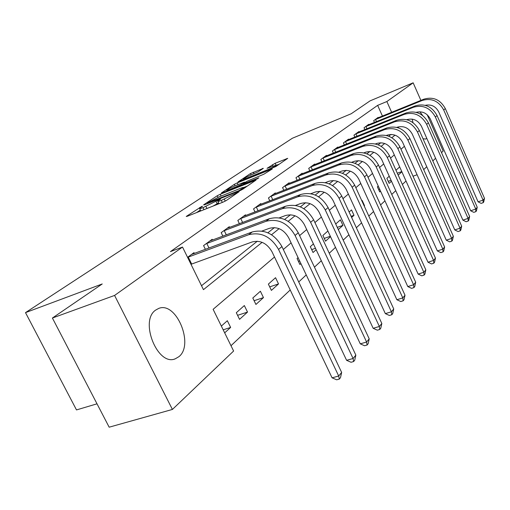 <?xml version="1.0" encoding="UTF-8"?>
<svg xmlns="http://www.w3.org/2000/svg" width="510" height="510" viewBox="0 0 510 510"><rect width="100%" height="100%" fill="white"/><g stroke="black" fill="none" stroke-linecap="round" stroke-linejoin="round"><path stroke-width="0.76" d="M201.807 206.416L186.615 216.195L186.252 216.501L187.31 216.259L223.189 202.075L226.427 200.443L239.107 191.703L221.346 200.385C218.879 201.348 217.681 201.628 217.757 201.233L220.632 199.047L219.855 199.231L203.012 207.666C200.634 208.59 199.487 208.858 199.576 208.469L202.547 206.238L201.807 206.416M426.762 138.293L425.627 139.083L423 138.714M412.992 122.636L412.176 119.117M178.953 356.643L175.3 358.798C157.749 366.652 139.211 320.975 155.62 310.112L158.744 308.403C176.262 301.161 194.361 344.601 178.953 356.643M263.332 168.351L250.455 173.578L238.017 181.93L275.897 166.509L287.729 158.342L275.145 163.289L267.055 168.319L276.943 164.909C275.865 165.941 273.054 167.433 268.502 169.377L246.241 178.373L243.359 179.125C244.481 178.079 247.286 176.594 251.761 174.669L258.27 171.762L263.332 168.351M274.507 257.008L213.116 309.321L233.612 351.027L172.405 409.441L109.165 427.189L52.402 318.03L102.236 283.962L25.5 312.63L292.402 138.229L351.218 113.749L370.075 100.859L413.151 82.811L420.884 100.387M52.402 318.03L114.578 295.437L182.516 247.05L203.452 289.654L262.121 242.339M382.436 116.076L377.642 105.36L170.416 251.628L182.516 247.05M377.642 105.36L386.861 101.535L413.151 82.811M220.25 194.246L217.241 195.751L203.586 204.867L204.312 204.892L239.553 190.861L242.69 189.286L256.033 180.075L220.25 194.246L221.123 196.057M221.448 192.939L234.319 184.346L237.233 182.892L272.346 168.893L263.912 174.178L246.878 181.324L242.983 184.008L258.844 177.811L257.346 178.838L221.557 193.169M201.52 285.721L257.308 241.23M267.884 232.796L274.399 227.6M284.637 219.434L290.477 214.78M300.39 206.869L305.617 202.699M315.231 195.037L319.91 191.301M329.237 183.868L333.419 180.534M342.478 173.304L346.207 170.334M355.017 163.308L358.332 160.663M366.9 153.829L369.839 151.483M378.184 144.834L380.785 142.762M388.913 136.278L390.66 134.461M194.38 253.451L193.985 252.641L187.578 257.346M205.402 249.358L203.573 245.603L212.16 239.292L212.523 240.051M222.889 236.162L221.193 232.662L229.296 226.708L229.64 227.409M239.4 223.712L237.832 220.441L245.488 214.818L245.801 215.481M255.013 211.956L253.553 208.896L260.801 203.573L261.094 204.191M269.803 200.838L268.445 197.963L275.311 192.92L275.585 193.5M283.828 190.3L282.559 187.597L289.081 182.809L289.336 183.358M297.151 180.298L295.959 177.754L302.156 173.202L302.398 173.719M309.819 170.799L308.703 168.396L314.6 164.067L314.829 164.552M321.88 161.759L320.835 159.49L326.451 155.365L326.668 155.824M333.381 153.147L332.392 150.998L337.754 147.065L337.951 147.505M344.352 144.936L343.428 142.902L348.54 139.141L348.732 139.555M354.839 137.101L353.959 135.163L358.849 131.574L359.027 131.969M364.86 129.61L364.032 127.768L368.711 124.332L368.883 124.708M374.461 122.438L373.671 120.685L378.152 117.396L378.318 117.753M230.992 345.697L290.215 289.973M298.733 281.96L306.236 274.903M314.46 267.163L321.306 260.725M329.256 253.247L335.503 247.363M343.192 240.127L348.904 234.759M356.356 227.747L361.571 222.838M368.8 216.036L373.569 211.548M380.581 204.95L384.942 200.844M391.756 194.438L395.747 190.683M402.371 184.454L406.017 181.018M224.68 332.851L230.635 327.439L227.339 320.72L221.346 326.068M239.541 319.349L247.522 312.088L244.341 305.547L236.308 312.719L239.541 319.349M255.924 304.457L263.46 297.604L260.387 291.229L252.801 297.999L255.924 304.457M271.397 290.394L278.517 283.917L275.547 277.701L268.375 284.102L271.397 290.394M298.063 257.607L297.069 258.5L299.899 264.486L300.887 263.581M313.42 243.907L310.309 246.681L313.051 252.526L316.143 249.715M327.885 230.998L322.887 235.454L325.552 241.166L330.518 236.653M338.302 229.576L342.943 225.356L340.387 219.835L335.72 224.005M351.626 217.464L354.004 215.303L351.524 209.903L349.127 212.039M364.216 206.021L364.561 205.702L362.145 200.424L361.8 200.73M378.242 186.061L377.387 186.819L379.708 191.938L380.556 191.167M389.238 176.243L386.867 178.36L389.13 183.377L391.489 181.228M398.189 175.14L401.88 171.787M399.693 166.917L395.983 170.232M25.5 312.63L76.494 409.925L97.008 403.818M172.405 409.441L114.578 295.437M427.189 114.718L443.164 151.043L441.513 152.618M435.585 158.272L432.818 160.918M426.736 166.719L423.708 169.613M413.03 176.23L417.091 174.732M419.908 111.779L422.605 115.477M404.411 146.293L400.968 149.232M394.306 154.906L390.539 158.119M383.698 163.952L379.574 167.465M372.529 173.464L368.022 177.308M360.768 183.485L355.84 187.693M348.362 194.061L342.969 198.658M335.261 205.23L329.352 210.26M321.396 217.05L314.925 222.558M306.695 229.57L299.612 235.607M291.095 242.868L283.324 249.492M398.629 127.953L398.163 126.913M391.661 112.308L386.861 101.535M271.537 234.747L279.097 228.652M288.188 221.315L295.054 215.775M303.852 208.686L310.093 203.656M318.603 196.79L324.277 192.213M332.526 185.557L337.684 181.401M345.684 174.943L350.376 171.162M358.147 164.896L362.412 161.46M369.96 155.371L373.836 152.248M381.174 146.332L384.693 143.488M391.833 137.732L395.027 135.156M390.8 134.774L391.572 134.468M230.635 327.439L223.189 329.817M247.522 312.088L237.577 315.327M263.46 297.604L254.107 300.702M278.517 283.917L269.707 286.875M299.65 260.961L298.426 261.381M315.467 248.281L311.68 249.6M330.333 236.264L324.264 238.406M342.943 225.356L337.282 227.371M354.004 215.303L351.109 216.342M364.561 205.702L364.146 205.855M379.772 189.44L378.751 189.822M391.068 180.298L388.218 181.356M401.784 171.57L397.335 173.234M199.659 208.635L200.768 210.936M213.123 206.053L217.152 203.751L216.036 201.431M218.522 202.821L217.152 203.751M217.84 201.399L218.981 203.739M200.347 210.05L196.548 212.606M247.407 186.048L243.723 187.521M207.557 202.929L238.954 190.644L243.716 187.597C243.761 187.221 242.537 187.514 240.051 188.496L219.09 196.866L207.557 202.929M244.647 182.491L245.897 181.987M235.505 185.602C230.89 187.584 227.976 189.133 226.778 190.249L229.659 189.529L240.592 184.843L244.488 182.153L235.505 185.602M279.372 164.124L277.019 165.074M187.597 257.397L188.254 257.104L191.664 264.052L252.163 241.95C260.387 239.974 266.998 243.244 272.002 251.755L332.08 377.827L338.704 376.017L278.543 249.428C271.001 236.602 261.056 231.693 248.695 234.715L188.254 257.104M341.649 372.428L340.495 377.642L339.322 379.089L338.704 376.017L341.649 372.428L281.934 246.566C274.45 233.809 264.556 228.945 252.252 231.967L191.53 254.445M191.664 264.052L191.014 264.346M339.322 379.089L336.676 379.803L332.08 377.827M205.932 243.869L206.786 243.487L208.998 248.026M261.962 231.068L269.369 228.327C277.421 226.351 283.853 229.5 288.685 237.762L346.602 360.321L353.079 358.505L295.086 235.461C287.806 223.004 278.122 218.286 266.035 221.302L206.786 243.487M355.853 355.126L354.731 360.188L353.628 361.545L353.079 358.505L355.853 355.126L298.273 232.77C291.044 220.39 281.412 215.704 269.376 218.713L209.846 240.994M353.628 361.545L351.039 362.266L346.602 360.321M223.418 231.024L224.26 230.654L226.3 234.88M279.301 217.853L285.562 215.513C293.428 213.55 299.702 216.578 304.374 224.61L360.277 343.842L366.607 342.019L310.635 222.328C303.597 210.228 294.168 205.683 282.342 208.686L224.26 230.654M369.214 338.838L368.131 343.746L367.092 345.028L366.607 342.019L369.214 338.838L313.637 219.797C306.644 207.768 297.26 203.254 285.485 206.25L227.116 228.308M367.092 345.028L364.561 345.748L360.277 343.842M239.929 218.898L240.745 218.535L242.639 222.487M295.564 205.422L300.811 203.445C308.512 201.488 314.625 204.414 319.145 212.224L373.167 328.3L379.363 326.476L325.278 209.961C318.469 198.199 309.277 193.813 297.7 196.796L240.745 218.535M381.824 323.474L380.772 328.242L379.791 329.454L379.363 326.476L381.824 323.474L328.108 207.576C321.338 195.878 312.19 191.518 300.664 194.501L243.423 216.336M379.791 329.454L377.317 330.174L373.167 328.3M255.542 207.436L256.339 207.079L258.098 210.777M310.858 193.704L315.205 192.053C322.747 190.102 328.708 192.933 333.087 200.532L385.343 313.618L391.406 311.801L339.093 198.294C332.494 186.851 323.531 182.612 312.197 185.583L256.339 207.079M393.739 308.964L392.719 313.599L391.788 314.74L391.406 311.801L393.739 308.964L341.764 196.044C335.204 184.658 326.285 180.451 315.001 183.415L258.851 205.007M391.788 314.74L389.366 315.46L385.343 313.618M270.325 196.579L271.103 196.229L272.742 199.703M325.265 182.644L328.81 181.286C336.198 179.348 342.019 182.083 346.264 189.484L396.869 299.733L402.804 297.916L352.149 187.272C345.748 176.128 337.002 172.029 325.903 174.975L271.103 196.229M405.01 295.226L404.016 299.733L403.136 300.817L402.804 297.916L405.01 295.226L354.673 185.143C348.311 174.057 339.609 169.983 328.555 172.928L273.462 194.278M403.136 300.817L400.764 301.537L396.869 299.733M284.351 186.284L285.103 185.946L286.633 189.21M338.857 172.182L341.694 171.086C348.936 169.167 354.616 171.813 358.734 179.023L407.79 286.569L413.597 284.765L364.497 176.842C358.294 165.98 349.752 162.014 338.876 164.94L285.103 185.946M415.688 282.215L414.726 286.601L413.89 287.627L413.597 284.765L415.688 282.215L366.894 174.822C360.717 164.016 352.219 160.076 341.388 162.996L287.321 184.097M413.89 287.627L411.57 288.348L407.79 286.569M297.661 176.505L298.401 176.173L299.835 179.246M351.702 162.276L353.908 161.421C361.003 159.515 366.556 162.078 370.56 169.11L418.149 274.08L423.842 272.283L376.208 166.955C370.177 156.366 361.832 152.522 351.173 155.422L298.401 176.173M425.831 269.86L424.887 274.138L424.097 275.113L423.842 272.283L425.831 269.86L378.477 165.036C372.478 154.505 364.172 150.679 353.558 153.574L300.486 174.433M424.097 275.113L421.821 275.827L418.149 274.08M310.322 167.21L311.043 166.885L312.388 169.785M363.872 152.879L365.504 152.241C372.466 150.348 377.891 152.834 381.78 159.7L427.992 262.216L433.57 260.425L387.319 157.564C381.461 147.237 373.301 143.508 362.852 146.383L311.043 166.885M435.464 258.124L434.545 262.293L433.793 263.217L433.57 260.425L435.464 258.124L389.474 155.748C383.647 145.465 375.526 141.761 365.122 144.63L313.012 165.234M433.793 263.217L431.562 263.931L427.992 262.216M322.377 158.355L323.079 158.036L324.347 160.784M375.405 143.96L376.533 143.514C383.354 141.64 388.658 144.049 392.445 150.75L437.357 250.926L442.827 249.148L397.883 148.646C392.177 138.567 384.202 134.946 373.957 137.789L323.079 158.036M444.624 246.961L443.732 251.028L443.018 251.908L442.827 249.148L444.624 246.961L399.936 146.918C394.262 136.878 386.319 133.282 376.112 136.125L324.94 156.474M443.018 251.908L440.831 252.616L437.357 250.926M333.865 149.921L334.554 149.608L335.746 152.209M386.363 135.469L387.033 135.207C393.726 133.352 398.916 135.692 402.6 142.239L446.275 240.178L451.643 238.412L407.936 140.161C402.384 130.311 394.581 126.792 384.527 129.616L334.554 149.608M453.358 236.321L452.485 240.293L451.803 241.128L451.643 238.412L453.358 236.321L409.887 138.51C404.36 128.705 396.595 125.211 386.58 128.029L336.307 148.123M451.803 241.128L449.654 241.836L446.275 240.178M344.83 141.869L345.506 141.563L346.628 144.03M396.78 127.392L397.035 127.29C403.601 125.447 408.682 127.73 412.278 134.124L454.78 229.921L460.045 228.168L417.511 132.071C412.099 122.451 404.462 119.028 394.6 121.82L345.506 141.563M461.684 226.179L460.836 230.055L460.179 230.851L460.045 228.168L461.684 226.179L419.367 130.503C413.986 120.921 406.381 117.523 396.557 120.309L347.163 140.154M460.179 230.851L458.076 231.553L454.78 229.921M355.298 134.181L355.961 133.881L357.019 136.221M406.7 119.684C413.106 117.95 418.047 120.181 421.502 126.384L462.901 220.135L468.072 218.395L426.64 124.364C421.368 114.948 413.89 111.626 404.207 114.387L355.961 133.881M469.633 216.489L468.805 220.275L468.18 221.04L468.072 218.395L469.633 216.489L428.419 122.859C423.172 113.488 415.726 110.185 406.075 112.939L357.529 132.543M468.18 221.04L466.114 221.735L462.901 220.135M365.313 126.824L365.963 126.531L366.964 128.756M416.173 112.34C422.35 110.861 427.068 113.08 430.319 118.996L470.666 210.777L475.741 209.049L435.361 116.994C430.217 107.788 422.892 104.55 413.387 107.285L365.963 126.531M477.232 207.232L476.423 210.936L475.824 211.669L475.741 209.049L477.232 207.232L437.057 115.56C431.938 106.392 424.645 103.173 415.172 105.901L367.449 125.256M475.824 211.669L473.796 212.351L470.666 210.777M374.901 119.786L375.538 119.499L376.488 121.616M425.232 105.328C431.186 104.085 435.687 106.284 438.74 111.926L478.087 201.826L483.072 200.118L443.7 109.956C438.676 100.942 431.498 97.792 422.159 100.495L375.538 119.499M484.5 198.377L483.709 201.998L483.136 202.699L483.072 200.118L484.5 198.377L445.326 108.585C440.328 99.609 433.175 96.473 423.867 99.169L376.947 118.282M483.136 202.699L481.147 203.382L478.087 201.826M199.907 208.099L199.627 207.506M236.379 193.615L236.085 193.003M217.961 200.972L217.655 200.334M203.981 209.667L203.012 207.666M206.913 208.507L205.944 206.499M222.322 202.413L221.346 200.385M225.261 201.119L224.343 199.2M234.791 194.705L234.498 194.093M255.076 180.789L254.879 180.368M217.993 197.319L217.241 195.751M208.258 203.324L208.08 202.948M239.139 191.027L238.954 190.644M241.377 190.032L241.141 189.548M243.066 189.025L242.779 188.426M235.014 185.806L234.319 184.346M238.042 184.582L237.233 182.892M271.384 169.601L271.186 169.192M244.271 184.084L244.105 183.727M229.825 189.879L229.659 189.529M237.756 186.698L237.59 186.341M240.879 185.442L240.592 184.843M244.475 182.95L244.207 182.395M246.4 178.704L246.241 178.373M268.662 169.715L268.502 169.377M272.952 166.088L272.308 164.711M275.929 164.972L275.145 163.289M286.76 159.056L286.575 158.655M251.098 174.943L250.455 173.578M254.025 173.757L253.272 172.17M262.663 168.804L262.491 168.427M248.695 234.715L252.252 231.967M278.543 249.428L281.934 246.566M266.035 221.302L269.376 218.713M295.086 235.461L298.273 232.77M282.342 208.686L285.485 206.25M310.635 222.328L313.637 219.797M297.7 196.796L300.664 194.501M325.278 209.961L328.108 207.576M312.197 185.583L315.001 183.415M339.093 198.294L341.764 196.044M325.903 174.975L328.555 172.928M352.149 187.272L354.673 185.143M338.876 164.94L341.388 162.996M364.497 176.842L366.894 174.822M351.173 155.422L353.558 153.574M376.208 166.955L378.477 165.036M362.852 146.383L365.122 144.63M387.319 157.564L389.474 155.748M373.957 137.789L376.112 136.125M397.883 148.646L399.936 146.918M384.527 129.616L386.58 128.029M407.936 140.161L409.887 138.51M394.6 121.82L396.557 120.309M417.511 132.071L419.367 130.503M404.207 114.387L406.075 112.939M426.64 124.364L428.419 122.859M413.387 107.285L415.172 105.901M435.361 116.994L437.057 115.56M422.159 100.495L423.867 99.169M443.7 109.956L445.326 108.585M175.3 358.798L174.624 359.008M207.557 203.598L207.347 203.159M244.067 188.343L243.716 187.597M243.219 184.505L243.009 184.053M227.122 190.963L226.835 190.364M244.768 182.746L244.488 182.153M243.678 179.8L243.41 179.227M277.255 165.578L276.943 164.909"/></g></svg>
